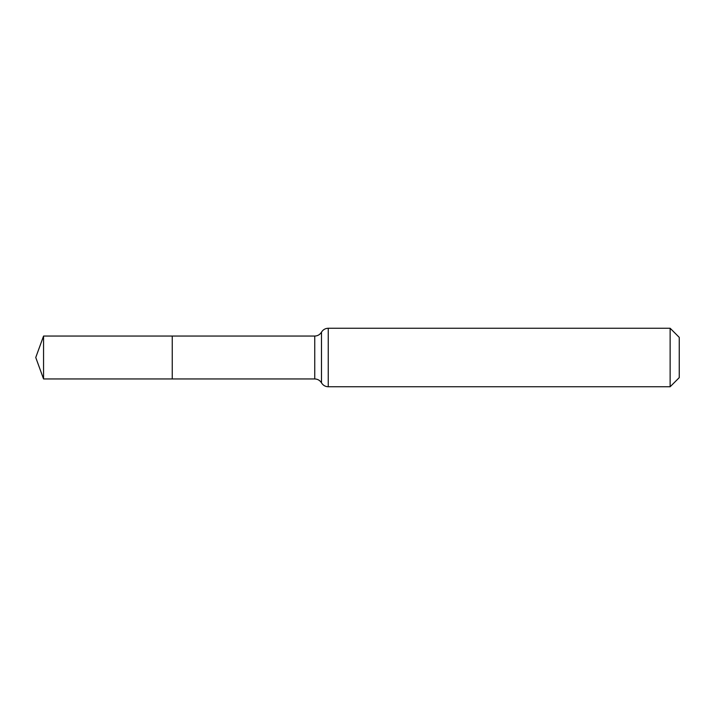 <?xml version="1.0" encoding="UTF-8"?>
<svg xmlns="http://www.w3.org/2000/svg" width="715" height="715" viewBox="0 0 715 715"><rect width="100%" height="100%" fill="white"/><g stroke="black" fill="none" stroke-linecap="round" stroke-linejoin="round"><path stroke-width="1.07" d="M172.252 336.05L172.252 378.95L172.252 336.05L43.561 336.05L43.561 378.95L314.743 378.95L314.743 336.05L172.252 336.05M670.134 328.248L670.134 386.752L679.25 377.636L679.25 337.364L670.134 328.248L328.248 328.248C325.307 328.346 323.055 329.651 321.491 332.153C319.936 334.656 317.683 335.952 314.743 336.05M670.134 386.752L328.248 386.752L328.248 328.248M328.248 386.752C325.307 386.654 323.055 385.349 321.491 382.847L321.491 332.153M321.491 382.847C319.936 380.344 317.683 379.048 314.743 378.95M43.561 336.05L35.75 357.5L43.561 378.95"/></g></svg>
